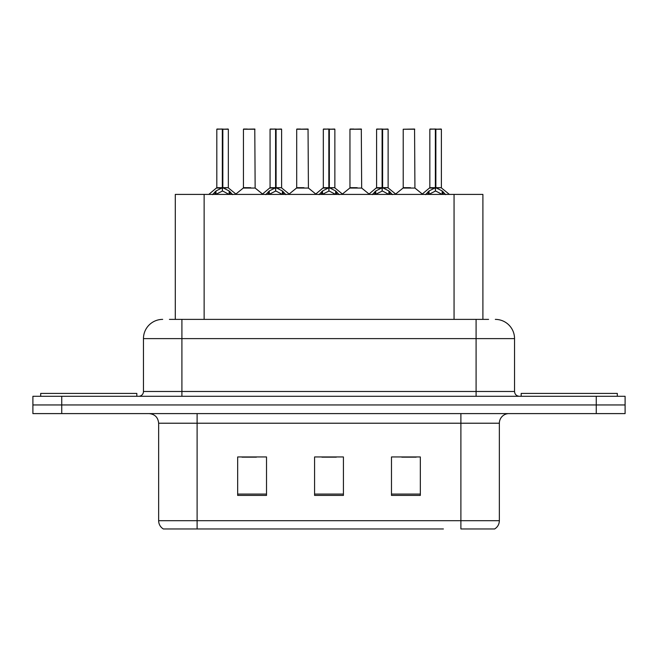 <?xml version="1.0" encoding="UTF-8"?>
<svg xmlns="http://www.w3.org/2000/svg" width="658" height="658" viewBox="0 0 658 658"><rect width="100%" height="100%" fill="white"/><g stroke="black" fill="none" stroke-linecap="round" stroke-linejoin="round"><path stroke-width="0.99" d="M175.291 319.385L175.291 194.406L482.898 194.406L482.898 319.385M499.356 520.692C499.241 524.278 497.67 527.033 494.643 528.966L460.896 528.966L460.896 520.692L499.356 520.692L499.356 423.217A9.615 9.615 0 0 1 508.971 413.602M443.402 528.966L163.357 528.966A9.615 9.615 0 0 1 158.644 520.692L158.644 423.217C158.076 417.378 154.869 414.17 149.029 413.602M625.1 413.602L625.1 404.95L32.9 404.95L32.9 413.602L61.737 413.602L61.737 404.95L32.9 404.95L32.9 396.297L61.737 396.297L61.737 404.95L625.1 404.95L625.1 413.602L61.737 413.602M420.33 495.408L420.33 456.956L391.485 456.956L391.485 495.408L420.33 495.408M266.515 495.408L266.515 456.956L237.67 456.956L237.67 495.408L266.515 495.408M343.418 495.408L343.418 456.956L314.582 456.956L314.582 495.408L343.418 495.408M241.996 457.154L256.414 457.154M401.775 457.154L416.193 457.154M321.885 457.154L336.304 457.154M169.854 319.385L488.581 319.385M169.419 319.385L181.912 319.385L181.912 338.615L143.46 338.615L143.46 391.485A4.803 4.803 0 0 1 138.649 396.297M162.682 319.385A19.23 19.23 0 0 0 143.46 338.615M495.318 319.385A19.23 19.23 0 0 1 514.54 338.615L514.54 391.485C514.803 394.381 516.407 395.984 519.351 396.297M625.1 404.95L625.1 396.297L61.737 396.297M212.526 194.636L216.021 190.943L222.322 187.76L222.322 191.116L222.577 186.716L222.832 187.76L229.132 190.943L232.628 194.636M216.811 129.231L222.33 129.034L216.811 129.231L216.811 187.678L222.322 187.76M228.342 129.231L222.832 129.231L222.832 187.686L228.342 187.678L228.342 129.231L217 129.034M222.832 129.231L228.153 129.034M222.322 129.231L222.322 187.686L216.811 187.678L208.792 194.406M222.823 129.034L222.832 187.76M229.132 194.431L222.832 191.116M222.322 191.116L216.951 193.765M222.33 129.034L222.322 187.678M222.494 129.034L220.652 129.034M250.665 187.678L243.263 188.056L255.148 188.056L254.786 129.034L243.435 129.231L243.435 187.678L249.456 187.678M247.285 129.034L243.633 129.034M136.823 396.297L136.823 393.41L40.689 393.41L40.689 396.297M265.791 194.636L269.286 190.943L275.587 187.76L275.587 191.116L275.834 186.716L276.089 187.76L282.389 190.943L285.885 194.636M270.068 129.231L275.595 129.034L270.068 129.231L270.068 187.678L275.587 187.76M281.608 129.231L276.089 129.231L276.089 187.686L281.608 187.678L281.608 129.231L270.257 129.034M276.089 129.231L281.41 129.034M275.587 129.231L275.587 187.686L270.068 187.678L262.057 194.406M276.08 129.034L276.089 187.76M282.389 194.431L276.089 191.116M275.587 191.116L270.216 193.765M275.595 129.034L275.587 187.678M275.751 129.034L273.917 129.034M319.048 194.636L322.543 190.943L328.844 187.76L328.844 191.116L329.099 186.716L329.345 187.76L335.646 190.943L339.141 194.636M323.325 129.231L328.852 129.034L323.325 129.231L323.325 187.678L328.844 187.76M334.864 129.231L329.345 129.231L329.345 187.686L334.864 187.678L334.864 129.231L323.522 129.034M329.345 129.231L334.675 129.034M328.844 129.231L328.844 187.686L323.333 187.678L315.314 194.406M329.337 129.034L329.345 187.76M335.646 194.431L329.345 191.116M328.844 191.116L323.473 193.765M328.852 129.034L328.844 187.678M329.008 129.034L327.174 129.034M372.305 194.636L375.8 190.943L382.101 187.76L382.101 191.116L382.356 186.716L382.611 187.76L388.911 190.943L392.407 194.636M376.59 129.231L382.109 129.034L376.59 129.231L376.59 187.678L382.101 187.76M388.121 129.231L382.611 129.231L382.611 187.686L388.121 187.678L388.121 129.231L376.779 129.034M382.611 129.231L387.932 129.034M382.101 129.231L382.101 187.686L376.59 187.678L368.57 194.406M382.602 129.034L382.611 187.76M388.911 194.431L382.611 191.116M382.101 191.116L376.73 193.765M382.109 129.034L382.101 187.678M382.273 129.034L380.431 129.034M425.57 194.636L429.065 190.943L435.366 187.76L435.366 191.116L435.612 186.716L435.867 187.76L442.168 190.943L445.663 194.636M429.847 129.231L435.374 129.034L429.847 129.231L429.847 187.678L435.366 187.76M441.386 129.231L435.867 129.231L435.867 187.686L441.386 187.678L441.386 129.231L430.036 129.034M435.867 129.231L441.189 129.034M435.366 129.231L435.366 187.686L429.847 187.678L421.827 194.406M435.859 129.034L435.867 187.76M442.168 194.431L435.867 191.116M435.366 191.116L429.995 193.765M435.374 129.034L435.366 187.678M435.53 129.034L433.696 129.034M303.922 187.678L296.519 188.056L308.413 188.056L308.043 129.034L296.7 129.231L296.7 187.678L302.721 187.678M300.541 129.034L296.89 129.034M357.179 187.678L349.785 188.056L361.67 188.056L361.3 129.034L349.957 129.231L349.957 187.678L355.978 187.678M353.807 129.034L350.146 129.034M410.444 187.678L403.041 188.056L414.927 188.056L414.565 129.034L403.214 129.231L403.214 187.678L409.235 187.678M617.311 396.297L617.311 393.41L521.177 393.41L521.177 396.297M204.136 319.385L204.136 194.406M454.061 319.385L454.061 194.406M460.896 413.602L460.896 423.217L158.644 423.217M499.356 423.217L460.896 423.217L460.896 520.692L197.104 520.692L197.104 528.966M158.644 520.692L197.104 520.692L197.104 413.602M596.263 413.602L596.263 396.297M343.418 494.076L314.582 494.076M266.515 494.076L237.67 494.076M420.33 494.076L391.485 494.076M181.912 396.297L181.912 391.485L514.54 391.485M143.46 391.485L181.912 391.485L181.912 338.615L476.088 338.615L476.088 396.297M514.54 338.615L476.088 338.615L476.088 319.385M221.688 188.056L216.63 188.056M222.832 187.686L228.342 187.678L223.465 188.056M229.132 190.943L229.132 194.406M230.136 191.815L230.136 194.406M215.018 191.815L215.018 194.406M216.021 190.943L216.021 194.406M254.975 129.231L243.435 129.231M274.954 188.056L269.895 188.056M276.089 187.686L281.599 187.678L276.722 188.056M282.389 190.943L282.389 194.406M283.401 191.815L283.401 194.406M268.275 191.815L268.275 194.406M269.286 190.943L269.286 194.406M328.21 188.056L323.152 188.056M329.345 187.686L334.864 187.678L329.979 188.056M335.646 190.943L335.646 194.406M336.657 191.815L336.657 194.406M321.532 191.815L321.532 194.406M322.543 190.943L322.543 194.406M381.467 188.056L376.409 188.056M382.611 187.686L388.121 187.678L383.244 188.056M388.911 190.943L388.911 194.406M389.914 191.815L389.914 194.406M374.797 191.815L374.797 194.406M375.8 190.943L375.8 194.406M434.732 188.056L429.674 188.056M435.867 187.686L441.378 187.678L436.501 188.056M442.168 190.943L442.168 194.406M443.179 191.815L443.179 194.406M428.054 191.815L428.054 194.406M429.065 190.943L429.065 194.406M308.232 129.231L296.7 129.231M361.497 129.231L349.957 129.231M414.754 129.231L403.214 129.231M228.523 188.056L236.362 194.406M243.263 188.056L235.893 194.028M255.148 188.056L262.526 194.028M281.78 188.056L289.619 194.406M335.037 188.056L342.884 194.406M388.302 188.056L396.141 194.406M441.559 188.056L449.398 194.406M296.519 188.056L289.15 194.028M308.413 188.056L315.782 194.028M349.785 188.056L342.415 194.028M361.67 188.056L369.039 194.028M403.041 188.056L395.672 194.028M414.927 188.056L422.304 194.028"/></g></svg>
